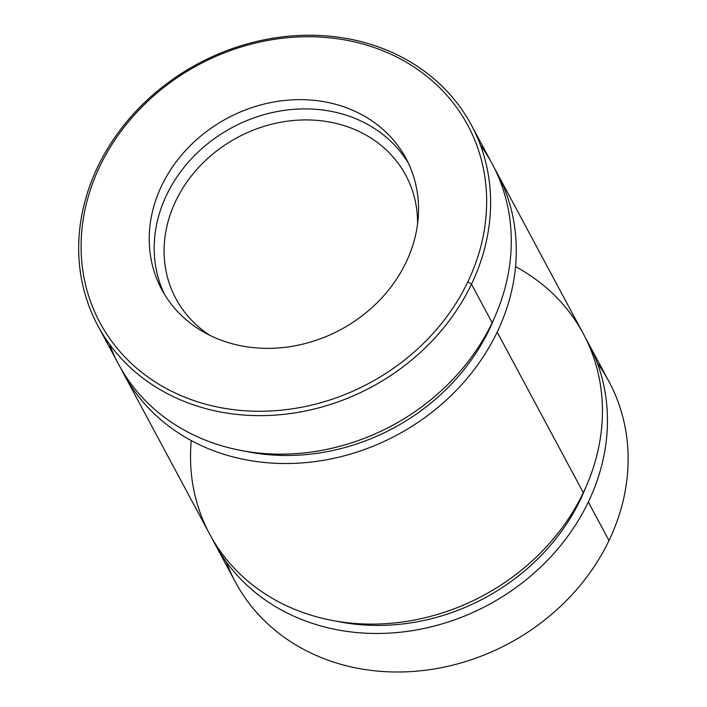 <?xml version="1.0" encoding="UTF-8"?>
<svg xmlns="http://www.w3.org/2000/svg" width="707" height="707" viewBox="0 0 707 707"><rect width="100%" height="100%" fill="white"/><g stroke="black" fill="none" stroke-linecap="round" stroke-linejoin="round"><path stroke-width="1.06" d="M123.531 373.526L209.67 534.121A211.985 183.449 -28.2 0 0 396.503 622.734A211.985 183.449 -28.2 0 0 583.31 492.673L497.171 332.078A211.985 183.449 151.8 0 1 310.364 462.148A211.985 183.449 151.8 0 1 123.531 373.526A211.985 183.449 151.8 0 1 121.1 368.807A211.985 183.449 -28.2 0 0 307.386 462.458A211.985 183.449 -28.2 0 0 497.171 332.078L583.31 492.673A211.985 183.449 -28.2 0 0 583.293 333.713L497.154 173.118A211.985 183.449 151.8 0 1 497.171 332.078A211.985 183.449 -28.2 0 0 494.564 168.478A211.985 183.449 151.8 0 1 497.154 173.118M97.84 325.644L118.511 364.167A211.985 183.449 -28.2 0 0 305.344 452.78A211.985 183.449 -28.2 0 0 492.152 322.719L471.489 284.196A211.985 183.449 151.8 0 1 284.682 414.258A211.985 183.449 151.8 0 1 97.84 325.644A211.985 183.449 151.8 0 1 197.942 63.78A211.985 183.449 151.8 0 1 471.463 125.236A211.985 183.449 151.8 0 1 471.489 284.196L492.152 322.719A211.985 183.449 -28.2 0 0 492.134 163.759L471.463 125.236M467.84 281.846A208.724 180.63 151.8 0 1 117.998 349.32A208.724 180.63 151.8 0 1 265.805 40.82A208.724 180.63 151.8 0 1 467.84 281.846L471.489 284.196A211.985 183.449 -28.2 0 0 266.3 39.398A211.985 183.449 -28.2 0 0 116.178 352.722A211.985 183.449 -28.2 0 0 471.489 284.196L467.84 281.846A208.724 180.63 -28.2 0 0 265.805 40.82A208.724 180.63 -28.2 0 0 117.998 349.32A208.724 180.63 -28.2 0 0 467.84 281.846M406.039 262.412A138.607 119.951 151.8 0 1 173.728 307.218A138.607 119.951 151.8 0 1 271.877 102.356A138.607 119.951 151.8 0 1 406.039 262.412A138.607 119.951 -28.2 0 0 406.03 158.474A138.607 119.951 -28.2 0 0 227.186 118.299A138.607 119.951 -28.2 0 0 161.735 289.517A138.607 119.951 -28.2 0 0 283.896 347.455A138.607 119.951 -28.2 0 0 406.039 262.412M164.333 294.085A138.607 119.951 151.8 0 1 232.152 127.552A138.607 119.951 151.8 0 1 408.39 163.167A138.607 119.951 -28.2 0 0 232.152 127.552A138.607 119.951 -28.2 0 0 164.333 294.085M209.935 335.374A130.45 112.89 151.8 0 1 237.472 137.476A130.45 112.89 151.8 0 1 417.572 224.004A130.45 112.89 -28.2 0 0 405.791 175.292A130.45 112.89 -28.2 0 0 237.472 137.476A130.45 112.89 -28.2 0 0 175.875 298.619A130.45 112.89 -28.2 0 0 209.935 335.374M597.318 363.045A211.985 183.449 151.8 0 1 609.001 540.555A211.985 183.449 151.8 0 1 409.901 671.65A211.985 183.449 151.8 0 1 226.355 562.03M214.689 543.48L235.36 582.002A211.985 183.449 -28.2 0 0 422.194 670.625A211.985 183.449 -28.2 0 0 609.001 540.555L588.33 502.032A211.985 183.449 151.8 0 1 401.523 632.093A211.985 183.449 151.8 0 1 214.689 543.48A211.985 183.449 151.8 0 1 212.259 538.761A211.985 183.449 -28.2 0 0 398.545 632.412A211.985 183.449 -28.2 0 0 588.33 502.032L609.001 540.555A211.985 183.449 -28.2 0 0 608.974 381.594L588.312 343.072A211.985 183.449 151.8 0 1 588.33 502.032A211.985 183.449 -28.2 0 0 585.723 338.432A211.985 183.449 151.8 0 1 588.312 343.072M245.037 451.199A203.024 175.69 -28.2 0 0 494.644 317.31A203.024 175.69 151.8 0 1 245.037 451.199M480.468 145.209A211.985 183.449 151.8 0 1 492.152 322.719A211.985 183.449 151.8 0 1 293.052 453.814A211.985 183.449 151.8 0 1 109.505 344.194M580.138 499.009L580.429 499.549A203.024 175.69 -28.2 0 0 585.811 487.256A203.024 175.69 151.8 0 1 580.429 499.549L580.138 499.009M336.196 621.153A203.024 175.69 -28.2 0 0 580.429 499.549A203.024 175.69 151.8 0 1 336.196 621.153M515.553 266.645A211.985 183.449 151.8 0 1 583.31 492.673A211.985 183.449 151.8 0 1 343.575 622.266A211.985 183.449 151.8 0 1 191.27 440.594"/></g></svg>
